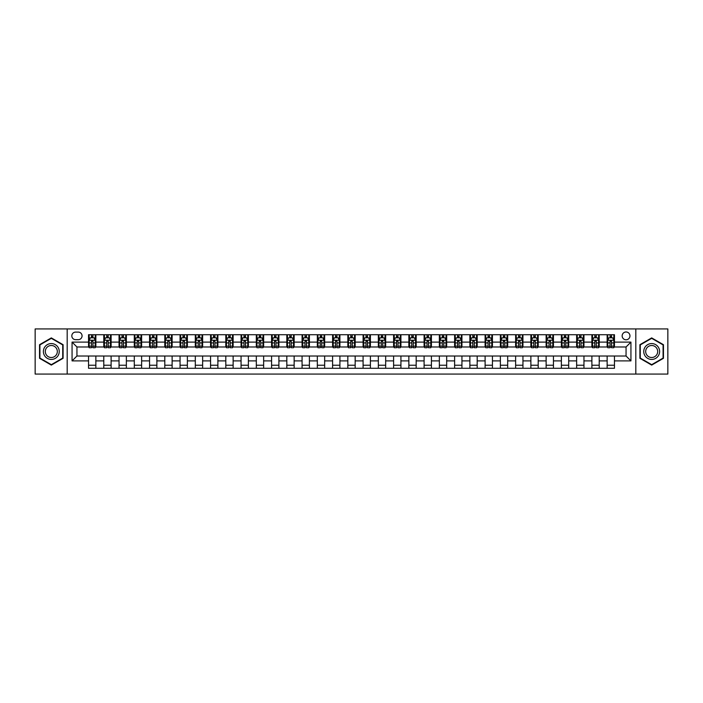 <?xml version="1.0" encoding="UTF-8"?>
<svg xmlns="http://www.w3.org/2000/svg" width="703" height="703" viewBox="0 0 703 703"><rect width="100%" height="100%" fill="white"/><g stroke="black" fill="none" stroke-linecap="round" stroke-linejoin="round"><path stroke-width="1.05" d="M626.057 331.974A3.902 3.902 0 0 0 622.155 335.885A3.902 3.902 0 0 0 626.057 339.786A3.902 3.902 0 0 0 629.958 335.885A3.902 3.902 0 0 0 626.057 331.974M635.82 374.075L667.85 374.075L667.85 328.925L635.82 328.925L635.82 374.075L67.18 374.075L67.18 328.925L35.15 328.925L35.15 374.075L67.18 374.075M75.599 339.663L78.288 339.663A3.779 3.779 0 0 0 82.066 335.885A3.779 3.779 0 0 0 78.288 332.097L75.599 332.097A3.779 3.779 0 0 0 71.82 335.885A3.779 3.779 0 0 0 75.599 339.663M635.82 328.925L67.18 328.925M88.534 360.894L72.066 360.894L72.066 342.106L88.534 342.106L88.534 346.983L76.943 346.983L76.943 356.017L88.534 356.017L88.534 368.275L614.466 368.275L614.466 356.017L626.057 356.017L626.057 346.983L614.466 346.983L614.466 342.106L630.934 342.106L630.934 360.894L614.466 360.894M614.466 342.106L614.466 334.725L88.534 334.725L88.534 342.106M607.146 334.725L607.146 346.983L607.752 346.983M610.072 346.983L611.54 346.983M613.851 346.983L614.466 346.983M607.146 346.983L598.605 346.983M591.891 334.725L591.891 346.983L592.497 346.983M594.817 346.983L596.285 346.983M591.891 346.983L583.349 346.983M576.636 334.725L576.636 346.983L577.242 346.983M579.562 346.983L581.03 346.983M576.636 346.983L568.094 346.983M561.381 334.725L561.381 346.983L561.996 346.983M564.316 346.983L565.774 346.983M561.381 346.983L552.839 346.983M546.134 334.725L546.134 346.983L546.741 346.983M549.061 346.983L550.519 346.983M546.134 346.983L537.584 346.983M530.879 334.725L530.879 346.983L531.486 346.983M533.805 346.983L535.273 346.983M530.879 346.983L522.338 346.983M515.624 334.725L515.624 346.983L516.23 346.983M518.55 346.983L520.018 346.983M515.624 346.983L507.083 346.983M500.369 334.725L500.369 346.983L500.984 346.983M503.295 346.983L504.763 346.983M500.369 346.983L491.828 346.983M485.114 334.725L485.114 346.983L485.729 346.983M488.049 346.983L489.508 346.983M485.114 346.983L476.572 346.983M469.868 334.725L469.868 346.983L470.474 346.983M472.794 346.983L474.261 346.983M469.868 346.983L461.326 346.983M454.613 334.725L454.613 346.983L455.219 346.983M457.539 346.983L459.006 346.983M454.613 346.983L446.071 346.983M439.357 334.725L439.357 346.983L439.973 346.983M442.284 346.983L443.751 346.983M439.357 346.983L430.816 346.983M424.102 334.725L424.102 346.983L424.717 346.983M427.037 346.983L428.496 346.983M424.102 346.983L415.561 346.983M408.856 334.725L408.856 346.983L409.462 346.983M411.782 346.983L413.241 346.983M408.856 346.983L400.306 346.983M393.601 334.725L393.601 346.983L394.207 346.983M396.527 346.983L397.995 346.983M393.601 346.983L385.059 346.983M378.346 334.725L378.346 346.983L378.952 346.983M381.272 346.983L382.74 346.983M378.346 346.983L369.804 346.983M363.091 334.725L363.091 346.983L363.706 346.983M366.017 346.983L367.484 346.983M363.091 346.983L354.549 346.983M347.836 334.725L347.836 346.983L348.451 346.983M350.771 346.983L352.229 346.983M347.836 346.983L339.294 346.983M332.589 334.725L332.589 346.983L333.196 346.983M335.516 346.983L336.983 346.983M332.589 346.983L324.048 346.983M317.334 334.725L317.334 346.983L317.941 346.983M320.26 346.983L321.728 346.983M317.334 346.983L308.793 346.983M302.079 334.725L302.079 346.983L302.694 346.983M305.005 346.983L306.473 346.983M302.079 346.983L293.538 346.983M286.824 334.725L286.824 346.983L287.439 346.983M289.759 346.983L291.218 346.983M286.824 346.983L278.283 346.983M271.578 334.725L271.578 346.983L272.184 346.983M274.504 346.983L275.963 346.983M271.578 346.983L263.027 346.983M256.323 334.725L256.323 346.983L256.929 346.983M259.249 346.983L260.716 346.983M256.323 346.983L247.781 346.983M241.067 334.725L241.067 346.983L241.674 346.983M243.994 346.983L245.461 346.983M241.067 346.983L232.526 346.983M225.812 334.725L225.812 346.983L226.428 346.983M228.739 346.983L230.206 346.983M225.812 346.983L217.271 346.983M210.557 334.725L210.557 346.983L211.172 346.983M213.492 346.983L214.951 346.983M210.557 346.983L202.016 346.983M195.311 334.725L195.311 346.983L195.917 346.983M198.237 346.983L199.705 346.983M195.311 346.983L186.77 346.983M180.056 334.725L180.056 346.983L180.662 346.983M182.982 346.983L184.45 346.983M180.056 346.983L171.514 346.983M164.801 334.725L164.801 346.983L165.416 346.983M167.727 346.983L169.195 346.983M164.801 346.983L156.259 346.983M149.546 334.725L149.546 346.983L150.161 346.983M152.481 346.983L153.939 346.983M149.546 346.983L141.004 346.983M134.299 334.725L134.299 346.983L134.906 346.983M137.226 346.983L138.684 346.983M134.299 346.983L125.758 346.983M119.044 334.725L119.044 346.983L119.651 346.983M121.971 346.983L123.438 346.983M119.044 346.983L110.503 346.983M103.789 334.725L103.789 346.983L104.395 346.983M106.715 346.983L108.183 346.983M103.789 346.983L95.248 346.983M88.534 346.983L89.149 346.983M91.46 346.983L92.928 346.983M88.534 356.017L95.854 356.017L95.854 368.275M614.466 356.017L95.854 356.017M95.854 334.725L95.854 346.983M88.534 337.774L89.149 337.774M91.46 337.774L92.928 337.774M95.248 337.774L95.854 337.774M88.534 365.226L95.854 365.226M103.789 356.017L103.789 368.275M111.109 334.725L111.109 346.983M103.789 337.774L104.395 337.774M106.715 337.774L108.183 337.774M110.503 337.774L111.109 337.774M111.109 356.017L111.109 368.275M103.789 365.226L111.109 365.226M119.044 356.017L119.044 368.275M126.364 356.017L126.364 368.275M119.044 365.226L126.364 365.226M126.364 334.725L126.364 346.983M119.044 337.774L119.651 337.774M121.971 337.774L123.438 337.774M125.758 337.774L126.364 337.774M134.299 356.017L134.299 368.275M141.619 356.017L141.619 368.275M134.299 365.226L141.619 365.226M141.619 334.725L141.619 346.983M134.299 337.774L134.906 337.774M137.226 337.774L138.684 337.774M141.004 337.774L141.619 337.774M149.546 356.017L149.546 368.275M156.866 356.017L156.866 368.275M149.546 365.226L156.866 365.226M156.866 334.725L156.866 346.983M149.546 337.774L150.161 337.774M152.481 337.774L153.939 337.774M156.259 337.774L156.866 337.774M164.801 356.017L164.801 368.275M172.121 356.017L172.121 368.275M164.801 365.226L172.121 365.226M172.121 334.725L172.121 346.983M164.801 337.774L165.416 337.774M167.727 337.774L169.195 337.774M171.514 337.774L172.121 337.774M180.056 356.017L180.056 368.275M187.376 356.017L187.376 368.275M180.056 365.226L187.376 365.226M187.376 334.725L187.376 346.983M180.056 337.774L180.662 337.774M182.982 337.774L184.45 337.774M186.77 337.774L187.376 337.774M195.311 356.017L195.311 368.275M202.631 356.017L202.631 368.275M195.311 365.226L202.631 365.226M202.631 334.725L202.631 346.983M195.311 337.774L195.917 337.774M198.237 337.774L199.705 337.774M202.016 337.774L202.631 337.774M210.557 356.017L210.557 368.275M217.886 356.017L217.886 368.275M210.557 365.226L217.886 365.226M217.886 334.725L217.886 346.983M210.557 337.774L211.172 337.774M213.492 337.774L214.951 337.774M217.271 337.774L217.886 337.774M225.812 356.017L225.812 368.275M233.132 356.017L233.132 368.275M225.812 365.226L233.132 365.226M233.132 334.725L233.132 346.983M225.812 337.774L226.428 337.774M228.739 337.774L230.206 337.774M232.526 337.774L233.132 337.774M241.067 356.017L241.067 368.275M248.387 356.017L248.387 368.275M241.067 365.226L248.387 365.226M248.387 334.725L248.387 346.983M241.067 337.774L241.674 337.774M243.994 337.774L245.461 337.774M247.781 337.774L248.387 337.774M256.323 356.017L256.323 368.275M263.643 356.017L263.643 368.275M256.323 365.226L263.643 365.226M263.643 334.725L263.643 346.983M256.323 337.774L256.929 337.774M259.249 337.774L260.716 337.774M263.027 337.774L263.643 337.774M271.578 356.017L271.578 368.275M278.898 356.017L278.898 368.275M271.578 365.226L278.898 365.226M278.898 334.725L278.898 346.983M271.578 337.774L272.184 337.774M274.504 337.774L275.963 337.774M278.283 337.774L278.898 337.774M286.824 356.017L286.824 368.275M294.144 356.017L294.144 368.275M286.824 365.226L294.144 365.226M294.144 334.725L294.144 346.983M286.824 337.774L287.439 337.774M289.759 337.774L291.218 337.774M293.538 337.774L294.144 337.774M302.079 356.017L302.079 368.275M309.399 356.017L309.399 368.275M302.079 365.226L309.399 365.226M309.399 334.725L309.399 346.983M302.079 337.774L302.694 337.774M305.005 337.774L306.473 337.774M308.793 337.774L309.399 337.774M317.334 356.017L317.334 368.275M324.654 356.017L324.654 368.275M317.334 365.226L324.654 365.226M324.654 334.725L324.654 346.983M317.334 337.774L317.941 337.774M320.26 337.774L321.728 337.774M324.048 337.774L324.654 337.774M332.589 356.017L332.589 368.275M339.909 356.017L339.909 368.275M332.589 365.226L339.909 365.226M339.909 334.725L339.909 346.983M332.589 337.774L333.196 337.774M335.516 337.774L336.983 337.774M339.294 337.774L339.909 337.774M347.836 356.017L347.836 368.275M355.164 356.017L355.164 368.275M347.836 365.226L355.164 365.226M355.164 334.725L355.164 346.983M347.836 337.774L348.451 337.774M350.771 337.774L352.229 337.774M354.549 337.774L355.164 337.774M363.091 356.017L363.091 368.275M370.411 356.017L370.411 368.275M363.091 365.226L370.411 365.226M370.411 334.725L370.411 346.983M363.091 337.774L363.706 337.774M366.017 337.774L367.484 337.774M369.804 337.774L370.411 337.774M378.346 356.017L378.346 368.275M385.666 356.017L385.666 368.275M378.346 365.226L385.666 365.226M385.666 334.725L385.666 346.983M378.346 337.774L378.952 337.774M381.272 337.774L382.74 337.774M385.059 337.774L385.666 337.774M393.601 356.017L393.601 368.275M400.921 356.017L400.921 368.275M393.601 365.226L400.921 365.226M400.921 334.725L400.921 346.983M393.601 337.774L394.207 337.774M396.527 337.774L397.995 337.774M400.306 337.774L400.921 337.774M408.856 356.017L408.856 368.275M416.176 356.017L416.176 368.275M408.856 365.226L416.176 365.226M416.176 334.725L416.176 346.983M408.856 337.774L409.462 337.774M411.782 337.774L413.241 337.774M415.561 337.774L416.176 337.774M424.102 356.017L424.102 368.275M431.422 356.017L431.422 368.275M424.102 365.226L431.422 365.226M431.422 334.725L431.422 346.983M424.102 337.774L424.717 337.774M427.037 337.774L428.496 337.774M430.816 337.774L431.422 337.774M439.357 356.017L439.357 368.275M446.677 356.017L446.677 368.275M439.357 365.226L446.677 365.226M446.677 334.725L446.677 346.983M439.357 337.774L439.973 337.774M442.284 337.774L443.751 337.774M446.071 337.774L446.677 337.774M454.613 356.017L454.613 368.275M461.933 356.017L461.933 368.275M454.613 365.226L461.933 365.226M461.933 334.725L461.933 346.983M454.613 337.774L455.219 337.774M457.539 337.774L459.006 337.774M461.326 337.774L461.933 337.774M469.868 356.017L469.868 368.275M477.188 356.017L477.188 368.275M469.868 365.226L477.188 365.226M477.188 334.725L477.188 346.983M469.868 337.774L470.474 337.774M472.794 337.774L474.261 337.774M476.572 337.774L477.188 337.774M485.114 356.017L485.114 368.275M492.443 356.017L492.443 368.275M485.114 365.226L492.443 365.226M492.443 334.725L492.443 346.983M485.114 337.774L485.729 337.774M488.049 337.774L489.508 337.774M491.828 337.774L492.443 337.774M500.369 356.017L500.369 368.275M507.689 356.017L507.689 368.275M500.369 365.226L507.689 365.226M507.689 334.725L507.689 346.983M500.369 337.774L500.984 337.774M503.295 337.774L504.763 337.774M507.083 337.774L507.689 337.774M515.624 356.017L515.624 368.275M522.944 356.017L522.944 368.275M515.624 365.226L522.944 365.226M522.944 334.725L522.944 346.983M515.624 337.774L516.23 337.774M518.55 337.774L520.018 337.774M522.338 337.774L522.944 337.774M530.879 356.017L530.879 368.275M538.199 356.017L538.199 368.275M530.879 365.226L538.199 365.226M538.199 334.725L538.199 346.983M530.879 337.774L531.486 337.774M533.805 337.774L535.273 337.774M537.584 337.774L538.199 337.774M546.134 356.017L546.134 368.275M553.454 356.017L553.454 368.275M546.134 365.226L553.454 365.226M553.454 334.725L553.454 346.983M546.134 337.774L546.741 337.774M549.061 337.774L550.519 337.774M552.839 337.774L553.454 337.774M561.381 356.017L561.381 368.275M568.701 356.017L568.701 368.275M561.381 365.226L568.701 365.226M568.701 334.725L568.701 346.983M561.381 337.774L561.996 337.774M564.316 337.774L565.774 337.774M568.094 337.774L568.701 337.774M576.636 356.017L576.636 368.275M583.956 356.017L583.956 368.275M576.636 365.226L583.956 365.226M583.956 334.725L583.956 346.983M576.636 337.774L577.242 337.774M579.562 337.774L581.03 337.774M583.349 337.774L583.956 337.774M591.891 356.017L591.891 368.275M599.211 356.017L599.211 368.275M591.891 365.226L599.211 365.226M599.211 334.725L599.211 346.983M591.891 337.774L592.497 337.774M594.817 337.774L596.285 337.774M598.605 337.774L599.211 337.774M607.146 356.017L607.146 368.275M607.146 365.226L614.466 365.226M607.146 337.774L607.752 337.774M610.072 337.774L611.54 337.774M613.851 337.774L614.466 337.774M76.943 346.983L72.066 342.106M76.943 356.017L72.066 360.894M630.934 342.106L626.057 346.983M630.934 360.894L626.057 356.017M51.319 365.094L63.094 358.302L63.094 344.698L51.319 337.906L39.544 344.698L39.544 358.302L51.319 365.094M663.456 344.698L651.681 337.906L639.906 344.698L639.906 358.302L651.681 365.094L663.456 358.302L663.456 344.698M92.928 336.306L91.46 336.306M95.248 346.184L92.928 346.184L92.928 347.721L95.248 347.721L95.248 340.27L94.026 337.835L90.371 337.835L89.149 340.27L89.149 347.721L91.46 347.721L91.46 346.184L89.149 346.184M89.149 340.27L89.149 334.725M95.248 340.27L95.248 334.725M91.46 337.835L91.46 334.725M92.928 334.725L92.928 337.835M92.928 346.184L92.928 341.192L91.46 341.192L91.46 346.184M108.183 336.306L106.715 336.306M110.503 346.184L108.183 346.184L108.183 347.721L110.503 347.721L110.503 340.27L109.281 337.835L105.617 337.835L104.395 340.27L104.395 347.721L106.715 347.721L106.715 346.184L104.395 346.184M104.395 340.27L104.395 334.725M110.503 340.27L110.503 334.725M106.715 337.835L106.715 334.725M108.183 334.725L108.183 337.835M108.183 346.184L108.183 341.192L106.715 341.192L106.715 346.184M123.438 336.306L121.971 336.306M125.758 346.184L123.438 346.184L123.438 347.721L125.758 347.721L125.758 340.27L124.536 337.835L120.872 337.835L119.651 340.27L119.651 347.721L121.971 347.721L121.971 346.184L119.651 346.184M119.651 340.27L119.651 334.725M125.758 340.27L125.758 334.725M121.971 337.835L121.971 334.725M123.438 334.725L123.438 337.835M123.438 346.184L123.438 341.192L121.971 341.192L121.971 346.184M138.684 336.306L137.226 336.306M141.004 346.184L138.684 346.184L138.684 347.721L141.004 347.721L141.004 340.27L139.783 337.835L136.127 337.835L134.906 340.27L134.906 347.721L137.226 347.721L137.226 346.184L134.906 346.184M134.906 340.27L134.906 334.725M141.004 340.27L141.004 334.725M137.226 337.835L137.226 334.725M138.684 334.725L138.684 337.835M138.684 346.184L138.684 341.192L137.226 341.192L137.226 346.184M153.939 336.306L152.481 336.306M156.259 346.184L153.939 346.184L153.939 347.721L156.259 347.721L156.259 340.27L155.038 337.835L151.382 337.835L150.161 340.27L150.161 347.721L152.481 347.721L152.481 346.184L150.161 346.184M150.161 340.27L150.161 334.725M156.259 340.27L156.259 334.725M152.481 337.835L152.481 334.725M153.939 334.725L153.939 337.835M153.939 346.184L153.939 341.192L152.481 341.192L152.481 346.184M58.191 347.537A7.935 7.935 0 0 0 47.356 344.628A7.935 7.935 0 0 0 44.447 355.463A7.935 7.935 0 0 0 55.282 358.372A7.935 7.935 0 0 0 58.191 347.537M56.521 348.495A6.002 6.002 0 0 0 48.314 346.298A6.002 6.002 0 0 0 46.117 354.505A6.002 6.002 0 0 0 54.324 356.702A6.002 6.002 0 0 0 56.521 348.495M51.319 364.672L39.913 358.091L39.913 344.909L51.319 338.328L62.725 344.909L62.725 358.091L51.319 364.672M651.681 359.435A7.935 7.935 0 0 0 659.616 351.5A7.935 7.935 0 0 0 651.681 343.565A7.935 7.935 0 0 0 643.746 351.5A7.935 7.935 0 0 0 651.681 359.435M651.681 357.502A6.002 6.002 0 0 0 657.683 351.5A6.002 6.002 0 0 0 651.681 345.498A6.002 6.002 0 0 0 645.679 351.5A6.002 6.002 0 0 0 651.681 357.502M640.275 344.909L651.681 338.328L663.087 344.909L663.087 358.091L651.681 364.672L640.275 358.091L640.275 344.909M169.195 336.306L167.727 336.306M171.514 346.184L169.195 346.184L169.195 347.721L171.514 347.721L171.514 340.27L170.293 337.835L166.629 337.835L165.416 340.27L165.416 347.721L167.727 347.721L167.727 346.184L165.416 346.184M165.416 340.27L165.416 334.725M171.514 340.27L171.514 334.725M167.727 337.835L167.727 334.725M169.195 334.725L169.195 337.835M169.195 346.184L169.195 341.192L167.727 341.192L167.727 346.184M184.45 336.306L182.982 336.306M186.77 346.184L184.45 346.184L184.45 347.721L186.77 347.721L186.77 340.27L185.548 337.835L181.884 337.835L180.662 340.27L180.662 347.721L182.982 347.721L182.982 346.184L180.662 346.184M180.662 340.27L180.662 334.725M186.77 340.27L186.77 334.725M182.982 337.835L182.982 334.725M184.45 334.725L184.45 337.835M184.45 346.184L184.45 341.192L182.982 341.192L182.982 346.184M199.705 336.306L198.237 336.306M202.016 346.184L199.705 346.184L199.705 347.721L202.016 347.721L202.016 340.27L200.803 337.835L197.139 337.835L195.917 340.27L195.917 347.721L198.237 347.721L198.237 346.184L195.917 346.184M195.917 340.27L195.917 334.725M202.016 340.27L202.016 334.725M198.237 337.835L198.237 334.725M199.705 334.725L199.705 337.835M199.705 346.184L199.705 341.192L198.237 341.192L198.237 346.184M214.951 336.306L213.492 336.306M217.271 346.184L214.951 346.184L214.951 347.721L217.271 347.721L217.271 340.27L216.049 337.835L212.394 337.835L211.172 340.27L211.172 347.721L213.492 347.721L213.492 346.184L211.172 346.184M211.172 340.27L211.172 334.725M217.271 340.27L217.271 334.725M213.492 337.835L213.492 334.725M214.951 334.725L214.951 337.835M214.951 346.184L214.951 341.192L213.492 341.192L213.492 346.184M230.206 336.306L228.739 336.306M232.526 346.184L230.206 346.184L230.206 347.721L232.526 347.721L232.526 340.27L231.305 337.835L227.64 337.835L226.428 340.27L226.428 347.721L228.739 347.721L228.739 346.184L226.428 346.184M226.428 340.27L226.428 334.725M232.526 340.27L232.526 334.725M228.739 337.835L228.739 334.725M230.206 334.725L230.206 337.835M230.206 346.184L230.206 341.192L228.739 341.192L228.739 346.184M245.461 336.306L243.994 336.306M247.781 346.184L245.461 346.184L245.461 347.721L247.781 347.721L247.781 340.27L246.56 337.835L242.895 337.835L241.674 340.27L241.674 347.721L243.994 347.721L243.994 346.184L241.674 346.184M241.674 340.27L241.674 334.725M247.781 340.27L247.781 334.725M243.994 337.835L243.994 334.725M245.461 334.725L245.461 337.835M245.461 346.184L245.461 341.192L243.994 341.192L243.994 346.184M260.716 336.306L259.249 336.306M263.027 346.184L260.716 346.184L260.716 347.721L263.027 347.721L263.027 340.27L261.815 337.835L258.15 337.835L256.929 340.27L256.929 347.721L259.249 347.721L259.249 346.184L256.929 346.184M256.929 340.27L256.929 334.725M263.027 340.27L263.027 334.725M259.249 337.835L259.249 334.725M260.716 334.725L260.716 337.835M260.716 346.184L260.716 341.192L259.249 341.192L259.249 346.184M275.963 336.306L274.504 336.306M278.283 346.184L275.963 346.184L275.963 347.721L278.283 347.721L278.283 340.27L277.061 337.835L273.405 337.835L272.184 340.27L272.184 347.721L274.504 347.721L274.504 346.184L272.184 346.184M272.184 340.27L272.184 334.725M278.283 340.27L278.283 334.725M274.504 337.835L274.504 334.725M275.963 334.725L275.963 337.835M275.963 346.184L275.963 341.192L274.504 341.192L274.504 346.184M291.218 336.306L289.759 336.306M293.538 346.184L291.218 346.184L291.218 347.721L293.538 347.721L293.538 340.27L292.316 337.835L288.661 337.835L287.439 340.27L287.439 347.721L289.759 347.721L289.759 346.184L287.439 346.184M287.439 340.27L287.439 334.725M293.538 340.27L293.538 334.725M289.759 337.835L289.759 334.725M291.218 334.725L291.218 337.835M291.218 346.184L291.218 341.192L289.759 341.192L289.759 346.184M306.473 336.306L305.005 336.306M308.793 346.184L306.473 346.184L306.473 347.721L308.793 347.721L308.793 340.27L307.571 337.835L303.907 337.835L302.694 340.27L302.694 347.721L305.005 347.721L305.005 346.184L302.694 346.184M302.694 340.27L302.694 334.725M308.793 340.27L308.793 334.725M305.005 337.835L305.005 334.725M306.473 334.725L306.473 337.835M306.473 346.184L306.473 341.192L305.005 341.192L305.005 346.184M321.728 336.306L320.26 336.306M324.048 346.184L321.728 346.184L321.728 347.721L324.048 347.721L324.048 340.27L322.826 337.835L319.162 337.835L317.941 340.27L317.941 347.721L320.26 347.721L320.26 346.184L317.941 346.184M317.941 340.27L317.941 334.725M324.048 340.27L324.048 334.725M320.26 337.835L320.26 334.725M321.728 334.725L321.728 337.835M321.728 346.184L321.728 341.192L320.26 341.192L320.26 346.184M336.983 336.306L335.516 336.306M339.294 346.184L336.983 346.184L336.983 347.721L339.294 347.721L339.294 340.27L338.081 337.835L334.417 337.835L333.196 340.27L333.196 347.721L335.516 347.721L335.516 346.184L333.196 346.184M333.196 340.27L333.196 334.725M339.294 340.27L339.294 334.725M335.516 337.835L335.516 334.725M336.983 334.725L336.983 337.835M336.983 346.184L336.983 341.192L335.516 341.192L335.516 346.184M352.229 336.306L350.771 336.306M354.549 346.184L352.229 346.184L352.229 347.721L354.549 347.721L354.549 340.27L353.328 337.835L349.672 337.835L348.451 340.27L348.451 347.721L350.771 347.721L350.771 346.184L348.451 346.184M348.451 340.27L348.451 334.725M354.549 340.27L354.549 334.725M350.771 337.835L350.771 334.725M352.229 334.725L352.229 337.835M352.229 346.184L352.229 341.192L350.771 341.192L350.771 346.184M367.484 336.306L366.017 336.306M369.804 346.184L367.484 346.184L367.484 347.721L369.804 347.721L369.804 340.27L368.583 337.835L364.919 337.835L363.706 340.27L363.706 347.721L366.017 347.721L366.017 346.184L363.706 346.184M363.706 340.27L363.706 334.725M369.804 340.27L369.804 334.725M366.017 337.835L366.017 334.725M367.484 334.725L367.484 337.835M367.484 346.184L367.484 341.192L366.017 341.192L366.017 346.184M382.74 336.306L381.272 336.306M385.059 346.184L382.74 346.184L382.74 347.721L385.059 347.721L385.059 340.27L383.838 337.835L380.174 337.835L378.952 340.27L378.952 347.721L381.272 347.721L381.272 346.184L378.952 346.184M378.952 340.27L378.952 334.725M385.059 340.27L385.059 334.725M381.272 337.835L381.272 334.725M382.74 334.725L382.74 337.835M382.74 346.184L382.74 341.192L381.272 341.192L381.272 346.184M397.995 336.306L396.527 336.306M400.306 346.184L397.995 346.184L397.995 347.721L400.306 347.721L400.306 340.27L399.093 337.835L395.429 337.835L394.207 340.27L394.207 347.721L396.527 347.721L396.527 346.184L394.207 346.184M394.207 340.27L394.207 334.725M400.306 340.27L400.306 334.725M396.527 337.835L396.527 334.725M397.995 334.725L397.995 337.835M397.995 346.184L397.995 341.192L396.527 341.192L396.527 346.184M413.241 336.306L411.782 336.306M415.561 346.184L413.241 346.184L413.241 347.721L415.561 347.721L415.561 340.27L414.339 337.835L410.684 337.835L409.462 340.27L409.462 347.721L411.782 347.721L411.782 346.184L409.462 346.184M409.462 340.27L409.462 334.725M415.561 340.27L415.561 334.725M411.782 337.835L411.782 334.725M413.241 334.725L413.241 337.835M413.241 346.184L413.241 341.192L411.782 341.192L411.782 346.184M428.496 336.306L427.037 336.306M430.816 346.184L428.496 346.184L428.496 347.721L430.816 347.721L430.816 340.27L429.595 337.835L425.939 337.835L424.717 340.27L424.717 347.721L427.037 347.721L427.037 346.184L424.717 346.184M424.717 340.27L424.717 334.725M430.816 340.27L430.816 334.725M427.037 337.835L427.037 334.725M428.496 334.725L428.496 337.835M428.496 346.184L428.496 341.192L427.037 341.192L427.037 346.184M443.751 336.306L442.284 336.306M446.071 346.184L443.751 346.184L443.751 347.721L446.071 347.721L446.071 340.27L444.85 337.835L441.185 337.835L439.973 340.27L439.973 347.721L442.284 347.721L442.284 346.184L439.973 346.184M439.973 340.27L439.973 334.725M446.071 340.27L446.071 334.725M442.284 337.835L442.284 334.725M443.751 334.725L443.751 337.835M443.751 346.184L443.751 341.192L442.284 341.192L442.284 346.184M459.006 336.306L457.539 336.306M461.326 346.184L459.006 346.184L459.006 347.721L461.326 347.721L461.326 340.27L460.105 337.835L456.44 337.835L455.219 340.27L455.219 347.721L457.539 347.721L457.539 346.184L455.219 346.184M455.219 340.27L455.219 334.725M461.326 340.27L461.326 334.725M457.539 337.835L457.539 334.725M459.006 334.725L459.006 337.835M459.006 346.184L459.006 341.192L457.539 341.192L457.539 346.184M474.261 336.306L472.794 336.306M476.572 346.184L474.261 346.184L474.261 347.721L476.572 347.721L476.572 340.27L475.36 337.835L471.695 337.835L470.474 340.27L470.474 347.721L472.794 347.721L472.794 346.184L470.474 346.184M470.474 340.27L470.474 334.725M476.572 340.27L476.572 334.725M472.794 337.835L472.794 334.725M474.261 334.725L474.261 337.835M474.261 346.184L474.261 341.192L472.794 341.192L472.794 346.184M489.508 336.306L488.049 336.306M491.828 346.184L489.508 346.184L489.508 347.721L491.828 347.721L491.828 340.27L490.606 337.835L486.951 337.835L485.729 340.27L485.729 347.721L488.049 347.721L488.049 346.184L485.729 346.184M485.729 340.27L485.729 334.725M491.828 340.27L491.828 334.725M488.049 337.835L488.049 334.725M489.508 334.725L489.508 337.835M489.508 346.184L489.508 341.192L488.049 341.192L488.049 346.184M504.763 336.306L503.295 336.306M507.083 346.184L504.763 346.184L504.763 347.721L507.083 347.721L507.083 340.27L505.861 337.835L502.197 337.835L500.984 340.27L500.984 347.721L503.295 347.721L503.295 346.184L500.984 346.184M500.984 340.27L500.984 334.725M507.083 340.27L507.083 334.725M503.295 337.835L503.295 334.725M504.763 334.725L504.763 337.835M504.763 346.184L504.763 341.192L503.295 341.192L503.295 346.184M520.018 336.306L518.55 336.306M522.338 346.184L520.018 346.184L520.018 347.721L522.338 347.721L522.338 340.27L521.116 337.835L517.452 337.835L516.23 340.27L516.23 347.721L518.55 347.721L518.55 346.184L516.23 346.184M516.23 340.27L516.23 334.725M522.338 340.27L522.338 334.725M518.55 337.835L518.55 334.725M520.018 334.725L520.018 337.835M520.018 346.184L520.018 341.192L518.55 341.192L518.55 346.184M535.273 336.306L533.805 336.306M537.584 346.184L535.273 346.184L535.273 347.721L537.584 347.721L537.584 340.27L536.371 337.835L532.707 337.835L531.486 340.27L531.486 347.721L533.805 347.721L533.805 346.184L531.486 346.184M531.486 340.27L531.486 334.725M537.584 340.27L537.584 334.725M533.805 337.835L533.805 334.725M535.273 334.725L535.273 337.835M535.273 346.184L535.273 341.192L533.805 341.192L533.805 346.184M550.519 336.306L549.061 336.306M552.839 346.184L550.519 346.184L550.519 347.721L552.839 347.721L552.839 340.27L551.618 337.835L547.962 337.835L546.741 340.27L546.741 347.721L549.061 347.721L549.061 346.184L546.741 346.184M546.741 340.27L546.741 334.725M552.839 340.27L552.839 334.725M549.061 337.835L549.061 334.725M550.519 334.725L550.519 337.835M550.519 346.184L550.519 341.192L549.061 341.192L549.061 346.184M565.774 336.306L564.316 336.306M568.094 346.184L565.774 346.184L565.774 347.721L568.094 347.721L568.094 340.27L566.873 337.835L563.217 337.835L561.996 340.27L561.996 347.721L564.316 347.721L564.316 346.184L561.996 346.184M561.996 340.27L561.996 334.725M568.094 340.27L568.094 334.725M564.316 337.835L564.316 334.725M565.774 334.725L565.774 337.835M565.774 346.184L565.774 341.192L564.316 341.192L564.316 346.184M581.03 336.306L579.562 336.306M583.349 346.184L581.03 346.184L581.03 347.721L583.349 347.721L583.349 340.27L582.128 337.835L578.464 337.835L577.242 340.27L577.242 347.721L579.562 347.721L579.562 346.184L577.242 346.184M577.242 340.27L577.242 334.725M583.349 340.27L583.349 334.725M579.562 337.835L579.562 334.725M581.03 334.725L581.03 337.835M581.03 346.184L581.03 341.192L579.562 341.192L579.562 346.184M596.285 336.306L594.817 336.306M598.605 346.184L596.285 346.184L596.285 347.721L598.605 347.721L598.605 340.27L597.383 337.835L593.719 337.835L592.497 340.27L592.497 347.721L594.817 347.721L594.817 346.184L592.497 346.184M592.497 340.27L592.497 334.725M598.605 340.27L598.605 334.725M594.817 337.835L594.817 334.725M596.285 334.725L596.285 337.835M596.285 346.184L596.285 341.192L594.817 341.192L594.817 346.184M611.54 336.306L610.072 336.306M613.851 346.184L611.54 346.184L611.54 347.721L613.851 347.721L613.851 340.27L612.629 337.835L608.974 337.835L607.752 340.27L607.752 347.721L610.072 347.721L610.072 346.184L607.752 346.184M607.752 340.27L607.752 334.725M613.851 340.27L613.851 334.725M610.072 337.835L610.072 334.725M611.54 334.725L611.54 337.835M611.54 346.184L611.54 341.192L610.072 341.192L610.072 346.184M103.789 360.894L95.854 360.894M103.789 342.106L95.854 342.106M119.044 342.106L111.109 342.106M119.044 360.894L111.109 360.894M134.299 342.106L126.364 342.106M134.299 360.894L126.364 360.894M149.546 342.106L141.619 342.106M149.546 360.894L141.619 360.894M164.801 342.106L156.866 342.106M164.801 360.894L156.866 360.894M180.056 342.106L172.121 342.106M180.056 360.894L172.121 360.894M195.311 342.106L187.376 342.106M195.311 360.894L187.376 360.894M210.557 342.106L202.631 342.106M210.557 360.894L202.631 360.894M225.812 342.106L217.886 342.106M225.812 360.894L217.886 360.894M241.067 342.106L233.132 342.106M241.067 360.894L233.132 360.894M256.323 342.106L248.387 342.106M256.323 360.894L248.387 360.894M271.578 342.106L263.643 342.106M271.578 360.894L263.643 360.894M286.824 342.106L278.898 342.106M286.824 360.894L278.898 360.894M302.079 342.106L294.144 342.106M302.079 360.894L294.144 360.894M317.334 342.106L309.399 342.106M317.334 360.894L309.399 360.894M332.589 342.106L324.654 342.106M332.589 360.894L324.654 360.894M347.836 342.106L339.909 342.106M347.836 360.894L339.909 360.894M363.091 342.106L355.164 342.106M363.091 360.894L355.164 360.894M378.346 342.106L370.411 342.106M378.346 360.894L370.411 360.894M393.601 342.106L385.666 342.106M393.601 360.894L385.666 360.894M408.856 342.106L400.921 342.106M408.856 360.894L400.921 360.894M424.102 342.106L416.176 342.106M424.102 360.894L416.176 360.894M439.357 342.106L431.422 342.106M439.357 360.894L431.422 360.894M454.613 342.106L446.677 342.106M454.613 360.894L446.677 360.894M469.868 342.106L461.933 342.106M469.868 360.894L461.933 360.894M485.114 342.106L477.188 342.106M485.114 360.894L477.188 360.894M500.369 342.106L492.443 342.106M500.369 360.894L492.443 360.894M515.624 342.106L507.689 342.106M515.624 360.894L507.689 360.894M530.879 342.106L522.944 342.106M530.879 360.894L522.944 360.894M546.134 342.106L538.199 342.106M546.134 360.894L538.199 360.894M561.381 342.106L553.454 342.106M561.381 360.894L553.454 360.894M576.636 342.106L568.701 342.106M576.636 360.894L568.701 360.894M591.891 342.106L583.956 342.106M591.891 360.894L583.956 360.894M607.146 342.106L599.211 342.106M607.146 360.894L599.211 360.894M95.213 340.217L89.176 340.217M89.149 337.976L90.292 337.976M94.097 337.976L95.248 337.976M91.46 342.915L89.149 342.915M95.248 342.915L92.928 342.915M92.928 337.089L91.46 337.089M110.468 340.217L104.431 340.217M104.395 337.976L105.547 337.976M109.352 337.976L110.503 337.976M106.715 342.915L104.395 342.915M110.503 342.915L108.183 342.915M108.183 337.089L106.715 337.089M125.723 340.217L119.686 340.217M119.651 337.976L120.802 337.976M124.607 337.976L125.758 337.976M121.971 342.915L119.651 342.915M125.758 342.915L123.438 342.915M123.438 337.089L121.971 337.089M140.978 340.217L134.932 340.217M134.906 337.976L136.057 337.976M139.862 337.976L141.004 337.976M137.226 342.915L134.906 342.915M141.004 342.915L138.684 342.915M138.684 337.089L137.226 337.089M156.233 340.217L150.187 340.217M150.161 337.976L151.303 337.976M155.117 337.976L156.259 337.976M152.481 342.915L150.161 342.915M156.259 342.915L153.939 342.915M153.939 337.089L152.481 337.089M171.479 340.217L165.442 340.217M165.416 337.976L166.558 337.976M170.363 337.976L171.514 337.976M167.727 342.915L165.416 342.915M171.514 342.915L169.195 342.915M169.195 337.089L167.727 337.089M186.734 340.217L180.697 340.217M180.662 337.976L181.813 337.976M185.618 337.976L186.77 337.976M182.982 342.915L180.662 342.915M186.77 342.915L184.45 342.915M184.45 337.089L182.982 337.089M201.989 340.217L195.952 340.217M195.917 337.976L197.068 337.976M200.873 337.976L202.016 337.976M198.237 342.915L195.917 342.915M202.016 342.915L199.705 342.915M199.705 337.089L198.237 337.089M217.245 340.217L211.199 340.217M211.172 337.976L212.315 337.976M216.129 337.976L217.271 337.976M213.492 342.915L211.172 342.915M217.271 342.915L214.951 342.915M214.951 337.089L213.492 337.089M232.491 340.217L226.454 340.217M226.428 337.976L227.57 337.976M231.375 337.976L232.526 337.976M228.739 342.915L226.428 342.915M232.526 342.915L230.206 342.915M230.206 337.089L228.739 337.089M247.746 340.217L241.709 340.217M241.674 337.976L242.825 337.976M246.63 337.976L247.781 337.976M243.994 342.915L241.674 342.915M247.781 342.915L245.461 342.915M245.461 337.089L243.994 337.089M263.001 340.217L256.964 340.217M256.929 337.976L258.08 337.976M261.885 337.976L263.027 337.976M259.249 342.915L256.929 342.915M263.027 342.915L260.716 342.915M260.716 337.089L259.249 337.089M278.256 340.217L272.21 340.217M272.184 337.976L273.326 337.976M277.14 337.976L278.283 337.976M274.504 342.915L272.184 342.915M278.283 342.915L275.963 342.915M275.963 337.089L274.504 337.089M293.511 340.217L287.465 340.217M287.439 337.976L288.582 337.976M292.395 337.976L293.538 337.976M289.759 342.915L287.439 342.915M293.538 342.915L291.218 342.915M291.218 337.089L289.759 337.089M308.758 340.217L302.721 340.217M302.694 337.976L303.837 337.976M307.642 337.976L308.793 337.976M305.005 342.915L302.694 342.915M308.793 342.915L306.473 342.915M306.473 337.089L305.005 337.089M324.013 340.217L317.976 340.217M317.941 337.976L319.092 337.976M322.897 337.976L324.048 337.976M320.26 342.915L317.941 342.915M324.048 342.915L321.728 342.915M321.728 337.089L320.26 337.089M339.268 340.217L333.231 340.217M333.196 337.976L334.347 337.976M338.152 337.976L339.294 337.976M335.516 342.915L333.196 342.915M339.294 342.915L336.983 342.915M336.983 337.089L335.516 337.089M354.523 340.217L348.477 340.217M348.451 337.976L349.593 337.976M353.407 337.976L354.549 337.976M350.771 342.915L348.451 342.915M354.549 342.915L352.229 342.915M352.229 337.089L350.771 337.089M369.769 340.217L363.732 340.217M363.706 337.976L364.848 337.976M368.653 337.976L369.804 337.976M366.017 342.915L363.706 342.915M369.804 342.915L367.484 342.915M367.484 337.089L366.017 337.089M385.024 340.217L378.987 340.217M378.952 337.976L380.103 337.976M383.908 337.976L385.059 337.976M381.272 342.915L378.952 342.915M385.059 342.915L382.74 342.915M382.74 337.089L381.272 337.089M400.279 340.217L394.242 340.217M394.207 337.976L395.358 337.976M399.163 337.976L400.306 337.976M396.527 342.915L394.207 342.915M400.306 342.915L397.995 342.915M397.995 337.089L396.527 337.089M415.535 340.217L409.489 340.217M409.462 337.976L410.605 337.976M414.419 337.976L415.561 337.976M411.782 342.915L409.462 342.915M415.561 342.915L413.241 342.915M413.241 337.089L411.782 337.089M430.79 340.217L424.744 340.217M424.717 337.976L425.86 337.976M429.674 337.976L430.816 337.976M427.037 342.915L424.717 342.915M430.816 342.915L428.496 342.915M428.496 337.089L427.037 337.089M446.036 340.217L439.999 340.217M439.973 337.976L441.115 337.976M444.92 337.976L446.071 337.976M442.284 342.915L439.973 342.915M446.071 342.915L443.751 342.915M443.751 337.089L442.284 337.089M461.291 340.217L455.254 340.217M455.219 337.976L456.37 337.976M460.175 337.976L461.326 337.976M457.539 342.915L455.219 342.915M461.326 342.915L459.006 342.915M459.006 337.089L457.539 337.089M476.546 340.217L470.509 340.217M470.474 337.976L471.625 337.976M475.43 337.976L476.572 337.976M472.794 342.915L470.474 342.915M476.572 342.915L474.261 342.915M474.261 337.089L472.794 337.089M491.801 340.217L485.755 340.217M485.729 337.976L486.871 337.976M490.685 337.976L491.828 337.976M488.049 342.915L485.729 342.915M491.828 342.915L489.508 342.915M489.508 337.089L488.049 337.089M507.048 340.217L501.011 340.217M500.984 337.976L502.127 337.976M505.932 337.976L507.083 337.976M503.295 342.915L500.984 342.915M507.083 342.915L504.763 342.915M504.763 337.089L503.295 337.089M522.303 340.217L516.266 340.217M516.23 337.976L517.382 337.976M521.187 337.976L522.338 337.976M518.55 342.915L516.23 342.915M522.338 342.915L520.018 342.915M520.018 337.089L518.55 337.089M537.558 340.217L531.521 340.217M531.486 337.976L532.637 337.976M536.442 337.976L537.584 337.976M533.805 342.915L531.486 342.915M537.584 342.915L535.273 342.915M535.273 337.089L533.805 337.089M552.813 340.217L546.767 340.217M546.741 337.976L547.883 337.976M551.697 337.976L552.839 337.976M549.061 342.915L546.741 342.915M552.839 342.915L550.519 342.915M550.519 337.089L549.061 337.089M568.068 340.217L562.022 340.217M561.996 337.976L563.138 337.976M566.943 337.976L568.094 337.976M564.316 342.915L561.996 342.915M568.094 342.915L565.774 342.915M565.774 337.089L564.316 337.089M583.314 340.217L577.277 340.217M577.242 337.976L578.393 337.976M582.198 337.976L583.349 337.976M579.562 342.915L577.242 342.915M583.349 342.915L581.03 342.915M581.03 337.089L579.562 337.089M598.569 340.217L592.532 340.217M592.497 337.976L593.648 337.976M597.453 337.976L598.605 337.976M594.817 342.915L592.497 342.915M598.605 342.915L596.285 342.915M596.285 337.089L594.817 337.089M613.824 340.217L607.787 340.217M607.752 337.976L608.903 337.976M612.708 337.976L613.851 337.976M610.072 342.915L607.752 342.915M613.851 342.915L611.54 342.915M611.54 337.089L610.072 337.089"/></g></svg>
